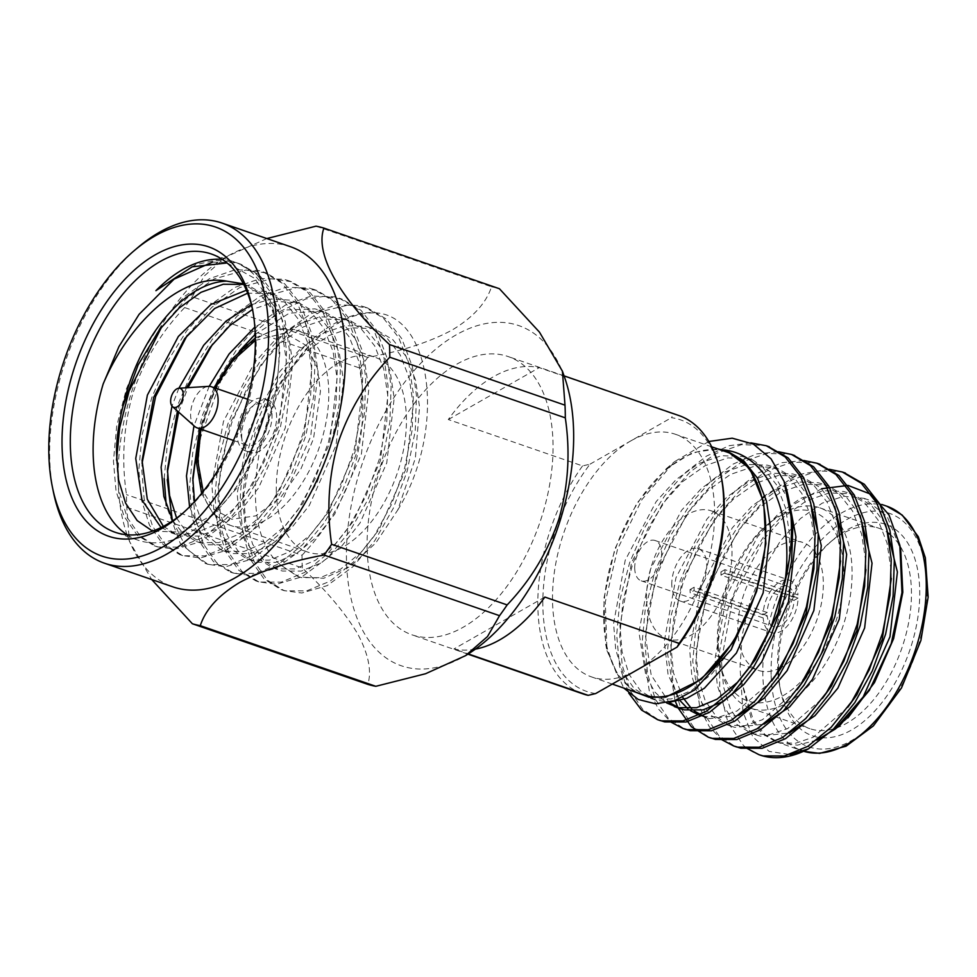 <?xml version="1.0" encoding="UTF-8"?>
<svg xmlns="http://www.w3.org/2000/svg" width="977" height="977" viewBox="0 0 977 977"><rect width="100%" height="100%" fill="white"/><g stroke="black" fill="none" stroke-linecap="round" stroke-linejoin="round"><path stroke-width="0.73" stroke-dasharray="4.88 3.66" d="M367.157 548.695A147.209 84.169 109.1 0 1 412.99 405.247A147.209 84.169 109.1 0 1 508.125 356.544A147.209 84.169 109.1 0 1 508.321 584.441A147.209 84.169 109.1 0 1 411.976 634.818A147.209 84.169 109.1 0 1 367.157 548.695M678.893 415.543A147.209 84.169 -70.9 0 0 673.495 414.016L671.48 417.68A143.68 82.153 109.1 0 1 721.319 476.935M595.64 693.572A143.68 82.153 109.1 0 1 542.894 607.364A143.68 82.153 109.1 0 1 590.035 464.16L582.548 465.919L448.296 419.536A147.209 84.169 109.1 0 1 539.243 367.633L673.495 414.016M582.548 465.919A147.209 84.169 -70.9 0 0 582.756 693.817M475.396 649.131A147.209 84.169 109.1 0 1 453.914 648.96L468.264 653.918M590.035 464.16L671.48 417.68M630.763 440.92A128.366 73.397 109.1 0 1 675.473 434.301A128.366 73.397 109.1 0 1 712.001 544.018A128.366 73.397 109.1 0 1 636.369 670.332A128.366 73.397 109.1 0 1 591.647 676.951A128.366 73.397 109.1 0 1 555.119 567.234A128.366 73.397 109.1 0 1 630.763 440.92M212.583 262.08L236.178 262.813L240.769 264.169L259.65 275.367L274.977 294.907L285.186 321.274L289.632 351.696L288.423 387.026L280.35 427.291L266.403 464.612L247.889 496.951L226.114 522.866L200.37 541.795L175.005 549.196L157.309 546.839L140.468 536.385L127.23 517.578L118.791 490.283L116.544 460.069M161.852 326.611L186.546 298.449L214.207 278.872L245.911 270.043L266.135 272.937L284.942 284.063L300.318 303.603L310.955 331.667L314.997 360.452L313.788 395.795L305.716 436.047L291.769 473.381L273.267 505.707L251.48 531.635L225.736 550.564L200.37 557.965L182.675 555.595L165.846 545.154L152.595 526.347L144.156 499.039L141.897 470.865L142.08 463.183M187.218 335.367L211.924 307.218L239.573 287.641L271.276 278.799L291.5 281.706L310.32 292.831L325.683 312.371L336.32 340.436L340.362 369.221L339.153 404.551L331.081 444.816L317.134 482.137L298.632 514.476L276.857 540.391L251.101 559.32L225.736 566.721L208.04 564.364L186.741 549.074L172.221 519.679M167.262 479.634L167.446 471.952M178.669 412.123L187.975 387.661M212.583 344.136L237.289 315.974L264.938 296.397L296.642 287.568L316.866 290.462L335.685 301.6L351.048 321.14L361.685 349.192L365.74 377.989L364.519 413.32L356.446 453.572L342.5 490.906L323.998 523.245L302.223 549.159L276.467 568.089L251.101 575.49L233.405 573.133L216.576 562.679L203.326 543.871L194.899 516.577L192.628 488.402L192.811 480.721M197.024 447.429L220.79 380.932L256.585 330.617L277.993 312.493L305.85 298.974L324.84 296.287L342.231 299.231L361.05 310.356L376.414 329.896L387.063 357.961L391.105 386.745L389.884 422.088L381.812 462.341L367.865 499.674L349.363 532.001L327.588 557.928L301.832 576.857L276.479 584.258L258.783 581.889L241.942 571.447L228.691 552.64L220.265 525.333L217.993 497.159L221.193 462.512L231.622 423.065L247.828 386.526L268.394 354.895L292.306 329.713L320.505 311.639L348.276 305.068L367.608 307.987L386.416 319.125L401.779 338.665L412.428 366.729L416.471 395.514L415.249 430.845L407.189 471.109L393.23 508.431L374.728 540.769L352.953 566.684L327.21 585.614L301.844 593.015L284.148 590.658L267.307 580.204L254.069 561.396L245.63 534.101L243.358 505.927C240.782 492.249 247.01 463.183 262.031 418.718C269.444 401.669 276.564 388.15 283.415 378.16C298.315 357.729 307.022 346.982 309.562 345.943C253.629 405.37 235.762 531.378 281.278 565.414L297.948 576.577L301.624 577.651L320.236 577.676L340.717 569.102L361.002 552.384L379.052 529.583L405.785 469.473L413.198 404.686L409.18 377.904L400.082 354.688L386.489 337.468L369.782 327.588L365.703 326.379L345.089 325.659L322.373 333.462L299.866 349.424L279.813 371.516L248.842 430.173L237.203 493.507L239.341 519.63L246.338 542.113L257.818 558.612L272.583 567.82L276.259 568.883L294.871 568.919L315.351 560.346L335.624 543.615L353.686 520.814L380.419 460.704L387.832 395.917L383.814 369.135L374.716 345.931L361.111 328.699L344.405 318.82L340.338 317.61L319.723 316.89L297.008 324.694L274.5 340.655L254.447 362.76L223.477 421.405L211.838 484.739L213.975 510.861L220.973 533.357L232.453 549.843L247.218 559.052L250.881 560.114L269.493 560.151L289.974 551.578L310.259 534.846L328.321 512.058L355.054 451.948L362.467 387.148L358.449 360.379L349.351 337.163L335.746 319.943L319.039 310.063L314.96 308.854L286.078 310.002L254.826 327.051M209.2 386.342L193.971 425.777M189.587 506.831L201.983 535.274L221.852 550.295L225.516 551.358L244.128 551.394L264.608 542.821L284.893 526.09L302.943 503.289L329.689 443.179L337.102 378.392L333.084 351.61L323.985 328.394L310.381 311.175L293.674 301.295L289.595 300.086L271.398 299.035L251.345 304.702M178.864 388.235L171.989 406.078M172.819 520.753L183.481 533.93L196.475 541.527L200.151 542.589L218.763 542.626L239.243 534.053L259.528 517.322L277.578 494.533L304.323 434.411L311.736 369.624L307.718 342.842L298.62 319.638L285.015 302.406L268.309 292.526L264.23 291.329L246.399 290.23M161.095 527.531L174.785 533.821L193.397 533.857L213.878 525.284L234.162 508.553L252.213 485.764L278.958 425.654L286.371 360.867L282.341 334.085L273.255 310.869L259.65 293.65L242.943 283.77L249.282 285.956L243.676 284.405M182.369 513.633A147.209 84.169 -70.9 0 0 184.226 512.082A147.209 84.169 -70.9 0 0 256.145 340.13A147.209 84.169 -70.9 0 0 253.165 312.506A147.209 84.169 -70.9 0 0 252.677 310.149M127.095 534.785A147.209 84.169 -70.9 0 0 138.013 540.171A147.209 84.169 -70.9 0 0 207.051 519.972A147.209 84.169 -70.9 0 0 278.982 348.007A147.209 84.169 -70.9 0 0 276.002 320.395A147.209 84.169 -70.9 0 0 234.15 261.885A147.209 84.169 -70.9 0 0 222.243 259.381M155.905 290.67L195.62 264.73L215.233 260.334L233.088 261.751L237.704 263.118L256.572 274.305L271.899 293.857L282.109 320.212L286.554 350.633L285.321 386.184L277.834 424.238L264.559 460.888L247.12 492.518L226.444 518.408L203.216 537.387L179.756 547.083L158.445 546.998L154.244 545.777L137.317 535.262L124.116 516.442L116.007 490.808L113.442 461.046L116.69 426.18L126.399 388.895L141.897 353.015L161.339 322.068L184.018 296.874L209.469 278.665L235.152 269.737L258.465 270.519L263.069 271.875L281.938 283.074L297.277 302.614L307.474 328.968L311.919 359.389L310.686 394.952L303.2 432.994L289.925 469.644L272.485 501.286L251.81 527.165L228.581 546.143L205.133 555.852L183.823 555.766L179.609 554.545L162.683 544.018L149.481 525.211L141.372 499.577L138.807 469.803L142.056 434.936L151.765 397.663L167.262 361.783L186.705 330.837L209.383 305.642L234.834 287.433L260.517 278.506L283.831 279.275L288.435 280.643L307.315 291.83L322.642 311.382L332.839 337.737L337.285 368.158L336.051 403.709L328.565 441.763L315.29 478.412L297.851 510.055L277.175 535.933L253.947 554.912L230.499 564.608L209.188 564.523L204.975 563.302L180.244 543.432L166.249 505.561M164.185 478.571L167.421 443.705L177.13 406.42L192.628 370.539L212.07 339.605L234.749 314.411L260.2 296.202L285.882 287.262L309.196 288.044L313.8 289.412L332.681 300.598L348.007 320.151L358.205 346.505L362.65 376.927L361.417 412.477L353.93 450.531L340.655 487.181L323.216 518.811L302.54 544.702L279.312 563.68L255.864 573.377L234.553 573.291L230.352 572.07L213.426 561.543L200.212 542.736L192.103 517.102L189.55 487.34L192.787 452.473L202.495 415.188L218.005 379.308L237.435 348.362L260.114 323.167L285.565 304.958L311.248 296.031L334.561 296.813L339.178 298.168L358.046 309.367L373.373 328.907L383.582 355.262L388.028 385.683L386.782 421.246L379.296 459.288L366.021 495.937L348.581 527.58L327.906 553.458L304.677 572.437L281.229 582.145L259.919 582.048L255.718 580.827L238.791 570.312L225.577 551.504L217.48 525.87L214.916 496.096L218.152 461.229L227.861 423.957L243.371 388.077L262.801 357.13L285.479 331.936L310.942 313.727L336.613 304.8L359.927 305.569L364.543 306.937L383.411 318.123L398.738 337.676L408.948 364.03L413.393 394.452L412.147 430.002L404.661 468.056L391.386 504.706L373.959 536.336L353.271 562.227L330.055 581.205L306.595 590.902L285.284 590.816L281.083 589.595L264.156 579.08L250.955 560.261L242.846 534.627L240.281 504.865C239.499 461.523 259.943 402.206 288.178 365.887C313.238 331.191 350.364 309.001 378.209 313.08C355.591 311.345 332.717 322.3 309.562 345.943M227.067 262.96L254.692 278.384L268.748 299.377L276.906 324.877L279.874 351.903L275.88 397.786L262.154 443.534L240.562 483.859L213.853 514.158L181.917 532.147L152.571 531.122M281.278 565.414L299.072 576.98L323.705 578.286L350.255 566.513L375.852 542.894L397.749 510.018L415.359 458.262L419.548 406.872L415.518 380.09L406.432 356.886L392.827 339.654L376.121 329.774L372.042 328.577L351.427 327.845L328.724 335.648L306.216 351.61L286.151 373.715L255.192 432.359L243.542 495.693L245.679 521.828L252.677 544.311L264.169 560.798L278.921 570.006L282.597 571.069L301.209 571.105L321.689 562.532L341.974 545.801L360.024 523.013L386.77 462.903L394.183 398.103L390.153 371.333L381.054 348.117L367.462 330.898L350.755 321.018L346.676 319.809L326.062 319.076L303.358 326.892L280.851 342.842L260.786 364.946L229.815 423.603L218.176 486.925L220.314 513.059L227.311 535.543L238.791 552.042L253.556 561.25L257.232 562.312L275.844 562.349L296.324 553.776L316.597 537.045L334.659 514.244L361.392 454.134L368.805 389.347L364.787 362.565L355.689 339.349L342.097 322.129L325.39 312.249L321.311 311.04L289.339 313.177L255.229 334.305M239.512 350.963L235.42 356.19L214.073 391.557L199.064 432.616M194.496 501.677L206.587 535.005L228.191 552.481L231.867 553.544L250.478 553.58L270.959 545.007L291.231 528.276L309.294 505.488L336.027 445.365L343.44 380.578L339.422 353.796L330.324 330.592L316.719 313.361L300.012 303.481L295.946 302.284L275.27 301.563L252.506 309.416M186.387 387.759L177.423 411.024M176.617 518.091L188.085 534.529L202.825 543.713L206.489 544.787L225.101 544.812L245.581 536.239L265.866 519.508L283.928 496.719L310.662 436.609L318.075 371.822L314.057 345.04L304.958 321.824L291.354 304.604L274.647 294.724L270.568 293.515L247.608 293.21M163.367 526.383L177.46 534.956L181.124 536.019L199.735 536.055L220.216 527.482L240.501 510.751L258.551 487.95L285.296 427.841L292.709 363.053L288.691 336.271L279.593 313.067L265.988 295.836L249.282 285.956M276.308 491.773A103.049 58.913 109.1 0 1 308.39 391.362A103.049 58.913 109.1 0 1 374.985 357.264A103.049 58.913 109.1 0 1 397.016 473.906A103.049 58.913 109.1 0 1 307.682 552.066A103.049 58.913 109.1 0 1 276.308 491.773M397.749 510.018C445.915 431.529 432.884 319.369 378.209 313.08M137.623 247.755A179.939 102.89 -70.9 0 0 49.705 457.944A179.939 102.89 -70.9 0 0 53.344 491.7M290.499 246.729A179.939 102.89 -70.9 0 0 222.536 259.186A179.939 102.89 -70.9 0 0 118.193 481.612A179.939 102.89 -70.9 0 0 127.205 535.115A179.939 102.89 -70.9 0 0 172.978 586.884M241.673 436.23A27.674 15.827 -70.9 0 0 250.1 452.424A27.674 15.827 -70.9 0 0 274.097 431.431A27.674 15.827 -70.9 0 0 268.174 400.106A27.674 15.827 -70.9 0 0 250.295 409.265A27.674 15.827 -70.9 0 0 241.673 436.23M266.843 238.547L226.261 256.817L204.254 275.99L192.249 296.8A208.504 119.218 109.1 0 0 184.653 307.56C161.132 332.156 143.875 360.769 132.884 393.426C123.493 426.595 121.356 460.338 126.485 494.631A208.504 119.218 109.1 0 0 126.558 501.018A208.504 119.218 109.1 0 0 126.79 507.307L129.367 541.295L151.691 579.52M237.106 434.655A27.674 15.827 109.1 0 1 245.728 407.69A27.674 15.827 109.1 0 1 263.607 398.531A27.674 15.827 109.1 0 1 269.53 429.856A27.674 15.827 109.1 0 1 245.532 450.849A27.674 15.827 109.1 0 1 237.106 434.655M126.79 507.307L302.308 567.942C326.99 591.305 345.443 613.287 357.68 633.902C368.439 654.004 371.834 670.833 367.889 684.388M184.653 307.56L360.159 368.195C365.276 402.719 363.139 436.463 353.759 469.412C342.89 501.848 325.646 530.462 302.003 555.266L126.485 494.631M315.998 226.175L491.504 286.811C486.253 302.931 473.21 317.281 452.363 329.896C430.039 341.987 401.84 351.17 367.755 357.435L192.249 296.8M240.83 432.542A21.787 12.457 109.1 0 1 247.608 411.305A21.787 12.457 109.1 0 1 261.689 404.099A21.787 12.457 109.1 0 1 266.342 428.756A21.787 12.457 109.1 0 1 247.462 445.28A21.787 12.457 109.1 0 1 240.83 432.542M564.584 377.366A179.939 102.89 -70.9 0 0 426.961 357.032A179.939 102.89 -70.9 0 0 348.435 584.331A179.939 102.89 -70.9 0 0 469.253 653.295M302.308 567.942A208.504 119.218 109.1 0 1 302.003 555.266M360.159 368.195A208.504 119.218 109.1 0 1 367.755 357.435M491.504 286.811A208.504 119.218 109.1 0 1 499.418 288.728M194.692 426.424A21.787 12.457 109.1 0 1 190.6 415.188A21.787 12.457 109.1 0 1 208.528 386.367M448.296 419.536L539.243 367.633M544.848 597.057L453.914 648.96M633.914 691.557L616.292 672.958L605.655 644.173L603.847 598.645L614.777 549.135L636.735 503.424L666.265 468.752L692.412 452.644L717.79 448.907M642.781 694.623A128.366 73.397 109.1 0 1 603.701 619.528A128.366 73.397 109.1 0 1 643.66 494.435A128.366 73.397 109.1 0 1 726.619 451.96M671.797 584.832A27.674 15.827 109.1 0 1 680.419 557.867A27.674 15.827 109.1 0 1 698.311 548.708A27.674 15.827 109.1 0 1 704.222 580.033A27.674 15.827 109.1 0 1 680.236 601.026A27.674 15.827 109.1 0 1 671.797 584.832M646.554 599.255A67.694 38.701 109.1 0 1 667.621 533.283A67.694 38.701 109.1 0 1 711.378 510.886A67.694 38.701 109.1 0 1 725.85 587.507A67.694 38.701 109.1 0 1 667.157 638.848A67.694 38.701 109.1 0 1 646.554 599.255M780.342 667.853A67.694 38.701 109.1 0 1 758.482 670.405A67.694 38.701 109.1 0 1 737.867 630.8A67.694 38.701 109.1 0 1 758.946 564.84A67.694 38.701 109.1 0 1 802.691 542.443A67.694 38.701 109.1 0 1 815.209 552.432M815.221 552.445A67.694 38.701 109.1 0 1 818.885 613.715A67.694 38.701 109.1 0 1 781.588 667.181M805.903 676.292A100.106 57.24 109.1 0 1 719.451 661.246A100.106 57.24 109.1 0 1 717.423 642.475A100.106 57.24 109.1 0 1 766.334 525.541A100.106 57.24 109.1 0 1 839.964 544.409A100.106 57.24 109.1 0 1 809.335 672.164M718.266 646.176A105.992 60.598 -70.9 0 0 720.415 666.058A105.992 60.598 -70.9 0 0 750.544 708.178A105.992 60.598 -70.9 0 0 842.43 627.784A105.992 60.598 -70.9 0 0 819.764 507.82A105.992 60.598 -70.9 0 0 770.059 522.365A105.992 60.598 -70.9 0 0 718.266 646.176M777.863 671.834A105.992 60.598 109.1 0 1 777.631 666.68A105.992 60.598 109.1 0 1 829.412 542.87A105.992 60.598 109.1 0 1 879.129 528.325A105.992 60.598 109.1 0 1 887.641 532.636M889.998 534.407A105.992 60.598 109.1 0 1 897.985 658.376A105.992 60.598 109.1 0 1 809.909 728.683A105.992 60.598 109.1 0 1 779.768 686.562A105.992 60.598 109.1 0 1 777.912 672.628M885.467 524.283A111.879 63.969 -70.9 0 0 833.149 539.695A111.879 63.969 -70.9 0 0 778.486 670.381A111.879 63.969 -70.9 0 0 778.498 670.833M778.522 671.761A111.879 63.969 -70.9 0 0 780.745 691.362A111.879 63.969 -70.9 0 0 820.045 737.574M821.779 737.745A111.879 63.969 -70.9 0 0 912.078 643.098A111.879 63.969 -70.9 0 0 885.541 524.307M821.584 488.732L793.092 504.804L766.457 532.172L744.108 568.028L727.987 608.805L719.609 650.658L719.683 689.64L727.889 722.235L743.436 745.488A147.209 84.169 -70.9 0 0 759.361 754.83M816.857 740.114L797.427 745.158L779.426 742.935L765.052 734.606L753.475 720.684L740.761 678.93L740.029 667.218L742.215 634.891L750.067 601.502L763.098 569.506L780.293 541.136L800.493 518.518L822.194 503.167L843.859 496.304L863.937 498.307L887.128 516.393L900.721 549.746M847.951 717.839L834.993 729.221M847.816 707.214L813.12 737.293L795.498 743.253L779.475 742.74L775.799 741.677L762.512 733.825L751.692 720.11L740.761 678.93L742.996 711.928L752.766 736.841L769.143 751.411L790.063 754.549M743.436 745.488L746.941 748.345M829.168 469.265L797.574 474.7L764.906 495.632M762.707 497.598L740.664 522.219L721.221 553.165L705.724 589.046L696.003 626.33L692.766 661.185L700.02 708.398L709.241 726.644L721.576 739.577M803.79 460.497L781.771 462.695L758.384 472.905L735.62 490.454L715.286 513.45L695.856 544.397L680.358 580.277L670.637 617.562L667.401 652.428L674.985 700.558M778.425 451.74L756.406 453.939L733.019 464.148L710.242 481.685L689.921 504.694L670.491 535.64L654.981 571.521L645.272 608.793L642.036 643.66L649.278 690.873L658.498 709.119L670.845 722.052M750.788 442.837L729.16 445.707L706.383 456.161L684.291 473.479L664.555 495.925L645.113 526.872L629.615 562.752L619.907 600.037L616.67 634.903L619.565 666.412L628.712 693.047M843.92 472.587L840.867 471.732L817.554 470.951L791.871 479.878L766.42 498.087L743.741 523.281L724.299 554.228L708.801 590.108L699.092 627.393L695.844 662.259L698.299 691.423L706.066 716.691L718.754 735.51L735.119 746.428M818.555 463.819L815.49 462.964L792.176 462.182L766.505 471.122L741.054 489.33L718.376 514.525L698.934 545.459L683.436 581.339L673.715 618.624L670.478 653.491L672.933 682.667L680.688 707.934L693.389 726.754L709.754 737.659M793.19 455.05L790.124 454.195L766.811 453.426L741.14 462.353L715.677 480.562L692.998 505.756L673.568 536.703L658.058 572.583L648.349 609.856L645.113 644.722L647.556 673.898L655.323 699.166L668.024 717.985L684.376 728.903M767.824 446.294L764.759 445.439L741.445 444.657L715.762 453.584L690.312 471.793L667.633 496.988L648.203 527.934L632.693 563.814L622.984 601.099L619.748 635.966L622.19 665.129L629.957 690.397L642.658 709.217L659.011 720.134M891.317 578.494L891.061 569.774L887.031 542.992L877.944 519.788L864.34 502.557L847.633 492.677L843.554 491.468L822.939 490.747L800.236 498.551L777.729 514.513L757.663 536.617L726.705 595.262L715.054 658.596L717.191 684.718L724.189 707.214L735.681 723.701L750.434 732.909L754.11 733.971L770.132 734.484L787.755 728.524L822.451 698.457M865.952 569.738L865.683 561.006L861.665 534.224L852.567 511.02L838.974 493.788L822.255 483.908L818.189 482.711L797.574 481.979L774.859 489.782L752.351 505.744L732.298 527.849L701.327 586.505L689.689 649.827L691.826 675.962L698.824 698.445L710.303 714.944L725.068 724.14L728.744 725.215L744.767 725.716L762.39 719.756L797.085 689.689M840.586 560.969L840.318 552.249L836.3 525.467L827.201 502.251L813.597 485.032L796.89 475.152L792.823 473.943L772.209 473.222L749.493 481.026L726.986 496.988L706.933 519.08L675.962 577.737L664.323 641.071L668.085 674.57L679.992 700.57M687.82 708.728L690.641 710.829M738.661 715.396L709.717 718.632L699.703 715.384L703.367 716.446L719.402 716.959L737.024 711L771.708 680.92M815.221 552.2L814.952 543.481L810.934 516.699L801.836 493.495L788.231 476.263L771.525 466.383L767.446 465.174L746.831 464.454L724.128 472.257L701.62 488.219L681.567 510.324L650.597 568.968L638.958 632.302L645.87 675.718L654.761 691.972L666.558 702.903M789.208 559.894L789.587 534.712L785.569 507.942L776.471 484.726L762.866 467.495L746.159 457.615L742.08 456.418L721.466 455.685L698.763 463.489L676.255 479.451L656.202 501.555L625.231 560.212L613.593 623.534L615.73 649.668L622.728 672.152L634.207 688.651L648.972 697.859L652.636 698.921L671.248 698.958L691.728 690.385L712.013 673.654L730.063 650.853L756.625 591.427M708.801 441.506L674.582 461.645L641.938 499.565L617.598 548.964L605.288 602.137L606.961 650.633L623.766 688.052M885.394 524.026L871.435 505.427L853.971 494.863L849.892 493.666L829.278 492.933L806.575 500.737L784.067 516.699L764.014 538.803L733.043 597.46L721.405 660.782L723.542 686.916L730.54 709.4L742.019 725.899L756.772 735.095L760.448 736.169L789.392 732.921M860.029 515.27L846.07 496.67L828.606 486.106L824.527 484.897L803.912 484.177L781.209 491.981L758.702 507.942L738.636 530.035L707.678 588.691L696.027 652.025L698.164 678.148L705.162 700.631L716.654 717.13L731.407 726.338L735.083 727.401L764.026 724.152M834.663 506.501L820.704 487.902L803.241 477.338L799.162 476.141L778.547 475.408L755.844 483.212L733.336 499.174L713.271 521.278L682.312 579.923L670.662 643.257L673.495 672.872L682.654 697.26M691.447 708.52L694.158 710.914M809.286 497.733L795.339 479.133L777.875 468.581L773.796 467.372L753.182 466.64L730.466 474.456L707.959 490.405L687.906 512.51L656.935 571.166L645.296 634.488L651.158 675.022L669.037 702.353M789.05 500.774L773.845 474.297L752.498 459.813L748.431 458.604L727.816 457.883L705.101 465.687L682.593 481.649L662.54 503.753L631.569 562.398L619.931 625.732L622.068 651.854L629.066 674.35L640.546 690.837L655.311 700.045L669.953 702.121M726.937 450.983L723.432 449.921M798.062 598.058L794.032 600.354A21.311 12.188 109.1 0 1 773.625 626.575A21.311 12.188 109.1 0 1 767.226 615.657L763.196 617.952L690.141 592.709A27.674 15.827 -70.9 0 1 690.067 591.146A27.674 15.827 -70.9 0 1 690.067 589.546L763.122 614.789A27.674 15.827 109.1 0 1 789.624 580.265A27.674 15.827 109.1 0 1 797.977 594.895L724.922 569.652A27.674 15.827 -70.9 0 1 724.995 572.815L798.062 598.058A27.674 15.827 109.1 0 1 771.549 632.583A27.674 15.827 109.1 0 1 763.196 617.952M763.122 614.789L767.14 612.494A21.311 12.188 109.1 0 1 787.547 586.273A21.311 12.188 109.1 0 1 793.959 597.191L797.977 594.895M793.959 597.191L720.904 571.948L724.922 569.652M690.067 589.546L694.085 587.25L767.14 612.494M694.085 587.25A21.311 12.188 -70.9 0 0 694.085 588.862A21.311 12.188 -70.9 0 0 694.171 590.413L690.141 592.709M634.72 568.345A21.311 12.188 109.1 0 1 641.352 547.584A21.311 12.188 109.1 0 1 655.127 540.525A21.311 12.188 109.1 0 1 659.695 564.657A21.311 12.188 109.1 0 1 641.217 580.827A21.311 12.188 109.1 0 1 634.72 568.345M767.226 615.657L694.171 590.413M724.995 572.815L720.977 575.111L794.032 600.354M720.977 575.111A21.311 12.188 -70.9 0 0 720.904 571.948M198.685 464.954A103.049 58.913 109.1 0 1 230.755 364.543A103.049 58.913 109.1 0 1 297.35 330.446A103.049 58.913 109.1 0 1 319.394 447.087A103.049 58.913 109.1 0 1 230.059 525.247A103.049 58.913 109.1 0 1 198.685 464.954M200.859 429.184L215.087 387.991M255.351 340.423L285.052 333.023L306.497 345.663L317.317 368.048L320.456 391.276L313.495 438.734L300.892 468.972L280.729 497.366L255.742 515.88L231.744 519.263L213.755 509.115L203.179 491.468M771.134 674.57A123.529 70.625 109.1 0 1 885.724 512.253A123.529 70.625 109.1 0 1 890.389 703.44A123.529 70.625 109.1 0 1 771.134 674.57M886.774 506.184A129.416 73.996 -70.9 0 0 803.143 549.013A129.416 73.996 -70.9 0 0 762.854 675.119A129.416 73.996 -70.9 0 0 802.251 750.824M564.059 375.864L508.125 356.544M467.91 654.15L411.976 634.818M240.782 264.181L237.704 263.118M234.15 261.885L211.325 253.996M138.013 540.171L115.176 532.282M266.135 272.937L263.069 271.875M157.309 546.839L154.244 545.777M291.5 281.706L288.435 280.643M182.675 555.595L179.609 554.545M316.866 290.462L313.8 289.412M208.04 564.364L204.975 563.302M342.231 299.231L339.178 298.168M233.405 573.133L230.352 572.07M367.608 307.987L364.543 306.937M258.783 581.889L255.718 580.827M284.148 590.658L281.083 589.595M276.906 324.877L276.002 320.395M213.853 514.171L207.051 519.972M297.948 576.577L299.072 576.967M369.782 327.588L376.121 329.774M272.583 567.82L278.921 570.006M344.405 318.82L350.755 321.018M247.218 559.052L253.556 561.25M319.039 310.063L325.39 312.249M221.852 550.295L228.191 552.481M293.674 301.295L300.012 303.481M196.475 541.527L202.825 543.713M268.309 292.526L274.647 294.724M171.109 532.758L177.46 534.956M201.616 493.409L213.242 513.878L230.059 525.247L307.682 552.066M255.327 337.932L277.126 329.017L297.35 330.446L374.985 357.264M214.036 387.637L199.809 428.818M127.205 535.115L129.379 541.282M222.536 259.186L226.261 256.817M245.532 450.849L250.1 452.424M263.607 398.531L268.174 400.106M233.466 440.444L247.462 445.28M247.694 399.263L261.689 404.099M711.683 446.807L675.473 434.301M612.274 684.083L591.647 676.951M667.157 638.848L749.677 667.364M749.957 667.462L758.482 670.405M711.378 510.886L802.691 542.443M719.451 661.246L720.415 666.058M766.334 525.541L770.059 522.365M750.544 708.178L809.909 728.683M819.764 507.82L879.129 528.325M605.655 644.173L606.961 650.633M666.265 468.74L674.582 461.632M775.799 741.677L800.688 750.287M863.949 498.294L881.901 504.511M853.971 494.863L847.633 492.677M756.772 735.095L750.434 732.909M828.606 486.106L822.268 483.908M731.407 726.338L725.068 724.14M803.241 477.338L796.89 475.152M777.875 468.581L771.525 466.383M752.498 459.813L746.159 457.627M655.311 700.045L648.972 697.859M779.768 686.562L780.745 691.362M829.412 542.87L833.149 539.695M253.165 312.506L252.2 307.706M184.226 512.082L180.501 515.258M680.236 601.026L771.549 632.583M698.311 548.708L789.624 580.265M641.217 580.827L773.625 626.575M655.127 540.525L787.547 586.273"/><path stroke-width="1.47" d="M679.1 643.44A147.209 84.169 -70.9 0 0 720.745 474.053L721.319 476.935A143.68 82.153 109.1 0 1 677.085 647.092L679.1 643.44L544.848 597.057A147.209 84.169 109.1 0 1 475.396 649.131M720.745 474.053A147.209 84.169 -70.9 0 0 678.893 415.543L564.059 375.864M467.91 654.15L582.756 693.817A147.209 84.169 -70.9 0 0 588.154 695.343L595.64 693.572L677.085 647.092M468.264 653.918L588.154 695.343M242.943 283.77L226.701 281.144C182.797 272.754 129.294 321.763 103.171 383.973L118.95 346.591L139.052 314.374L174.114 279.117L212.583 262.08M116.544 460.069L119.67 427.743L129.086 391.118L161.852 326.611M142.08 463.183L155.624 396.479L187.218 335.367M172.221 519.679L167.262 479.634M167.446 471.952L178.669 412.123M187.975 387.661L212.583 344.136M192.811 480.721L197.024 447.429M254.826 327.051L229.082 353.992L209.2 386.342M193.971 425.777L186.473 475.97L189.587 506.831M251.345 304.702L226.163 321.018L203.717 345.235L178.864 388.235A10.014 5.728 109.1 0 1 182.357 399.74A10.014 5.728 109.1 0 1 172.514 406.64A10.014 5.728 109.1 0 1 170.633 401.474A10.014 5.728 109.1 0 1 178.876 388.235L208.528 386.367A21.787 12.457 109.1 0 1 211.459 386.745A21.787 12.457 109.1 0 1 216.125 411.402A21.787 12.457 109.1 0 1 197.232 427.926A21.787 12.457 109.1 0 1 194.692 426.424L172.514 406.64M171.989 406.078L161.107 467.214L163.867 496.511L172.819 520.753M246.399 290.23L210.922 304.445L178.351 336.467L147.38 395.111L135.742 458.445L142.031 500.212L161.095 527.531M252.677 310.149A147.209 84.169 -70.9 0 0 211.325 253.996A147.209 84.169 -70.9 0 0 116.19 302.711A147.209 84.169 -70.9 0 0 70.356 446.159A147.209 84.169 -70.9 0 0 115.176 532.282A147.209 84.169 -70.9 0 0 182.369 513.633M222.243 259.381A147.209 84.169 -70.9 0 0 155.905 290.67L192.188 266.819L227.067 262.96M103.171 383.973A147.209 84.169 -70.9 0 0 127.095 534.785M166.249 505.561L164.185 478.571M152.571 531.122L137.171 520.594L125.606 503.155L118.571 479.963L116.483 452.51C116.642 437.83 118.852 422.223 123.114 405.724A129.404 73.983 -70.9 0 1 226.701 281.144M255.229 334.305L239.512 350.963M199.064 432.616L192.811 478.168L194.496 501.677M252.506 309.416L230.059 325.365L210.055 347.421L186.387 387.759M177.423 411.024L167.446 469.4L169.595 495.583L176.617 518.091M247.608 293.21L214.622 308.512L184.69 338.653L153.719 397.309L142.08 460.643L147.283 499.186L163.367 526.383M243.676 284.405L223.269 284.246L200.969 292.318L178.95 308.182L159.324 329.896L138.099 364.983L123.114 405.724M62.076 446.697A153.096 87.539 109.1 0 1 144.681 261.689A153.096 87.539 109.1 0 1 252.2 307.706A153.096 87.539 109.1 0 1 255.302 336.43A153.096 87.539 109.1 0 1 180.501 515.258A153.096 87.539 109.1 0 1 62.076 446.697M48.85 454.244A174.053 99.52 109.1 0 1 133.886 250.93A174.053 99.52 109.1 0 1 265.512 298.877A174.053 99.52 109.1 0 1 185.52 530.426A174.053 99.52 109.1 0 1 52.367 486.888A174.053 99.52 109.1 0 1 48.85 454.244M52.367 486.888L53.344 491.7A179.939 102.89 -70.9 0 0 104.49 563.216A179.939 102.89 -70.9 0 0 260.493 426.741A179.939 102.89 -70.9 0 0 222.011 223.061A179.939 102.89 -70.9 0 0 137.623 247.755L133.886 250.93M104.49 563.216L172.978 586.884A179.939 102.89 -70.9 0 0 328.993 450.397A179.939 102.89 -70.9 0 0 290.499 246.729L222.011 223.061M151.691 579.52L192.371 623.753A208.504 119.218 109.1 0 0 200.285 625.671C205.488 609.563 218.604 595.164 239.621 582.487C262.202 570.348 290.34 561.201 324.034 555.046A208.504 119.218 109.1 0 0 331.63 544.287C326.477 509.786 328.638 475.958 338.115 442.789C349.168 410.169 366.387 381.653 389.799 357.216A208.504 119.218 109.1 0 0 389.481 344.539C339.446 298.132 314.631 253.825 323.9 228.093A208.504 119.218 109.1 0 0 315.998 226.175L266.843 238.547M331.63 544.287L507.148 604.922C530.645 580.289 547.877 551.761 558.82 519.349C568.272 486.424 570.434 452.595 565.304 417.851L389.799 357.216M200.285 625.671L375.803 686.306L425.545 673.739L465.528 655.665L487.499 636.54L499.54 615.681L324.034 555.046M375.803 686.306A208.504 119.218 109.1 0 1 367.889 684.388L192.371 623.753M389.481 344.539L564.999 405.174L562.41 371.187L539.487 332.168L499.418 288.728L323.9 228.093M565.304 417.851A208.504 119.218 -70.9 0 0 565.231 411.476A208.504 119.218 -70.9 0 0 564.999 405.174M465.528 655.665L469.253 653.295A179.939 102.89 -70.9 0 0 573.597 430.881A179.939 102.89 -70.9 0 0 564.584 377.366L562.41 371.187M507.148 604.922A208.504 119.218 109.1 0 1 499.54 615.681M717.79 448.907L726.937 450.971L749.811 468.606L763.672 501.848L765.87 543.664L756.625 591.427L733.471 641.889L701.156 679.467L665.764 697.138L648.997 697.273L633.914 691.557M711.683 446.807L726.619 451.96A128.366 73.397 109.1 0 1 763.147 561.677A128.366 73.397 109.1 0 1 687.503 688.003A128.366 73.397 109.1 0 1 642.781 694.623L612.274 684.083M781.588 667.181A67.694 38.701 109.1 0 1 780.342 667.853M809.335 672.164A100.106 57.24 109.1 0 1 805.903 676.292M887.641 532.636A105.992 60.598 109.1 0 1 889.998 534.407M777.912 672.628A105.992 60.598 109.1 0 1 777.863 671.834M778.498 670.833A111.879 63.969 -70.9 0 0 778.522 671.761M820.045 737.574A111.879 63.969 -70.9 0 0 821.779 737.745M759.361 754.83A147.209 84.169 -70.9 0 0 759.813 754.989A147.209 84.169 -70.9 0 0 808.529 748.822L833.051 729.563L854.887 702.5L872.327 670.857L885.602 634.207L893.088 596.165L894.321 560.603L889.876 530.169L879.654 503.79L864.303 484.25L843.92 472.587M821.584 488.732L848.012 485.422L871.166 494.35L888.997 514.916L899.817 545.215L901.979 592.538L891.256 643.562L869.396 690.312L839.915 725.337L834.993 729.221L863.241 696.87L889.986 636.76L897.399 571.96L885.394 524.026M899.817 545.215L900.733 549.746L902.809 592.221L893.625 638.616L874.488 682.544L847.951 717.839M790.063 754.549L808.529 748.822M746.941 748.345L759.068 754.732L763.135 755.905L784.446 755.99L807.906 746.294L831.134 727.315L851.81 701.437L869.249 669.795L882.524 633.145L890.01 595.103L891.244 559.54L886.798 529.119L876.589 502.752L861.25 483.212L842.369 472.013L829.168 469.265M764.906 495.632L762.707 497.598M721.576 739.577L733.556 745.915L737.769 747.149L759.08 747.234L782.54 737.537L805.756 718.547L826.444 692.669L843.872 661.038L857.147 624.388L864.633 586.334L865.878 550.772L861.421 520.35L851.211 493.983L835.872 474.431L816.992 463.245L803.79 460.497M674.985 700.558L678.001 707.678M678.111 707.922L691.35 726.705L708.288 737.195L712.404 738.38L733.715 738.465L757.175 728.769L780.391 709.791L801.067 683.9L818.506 652.27L831.781 615.62L839.267 577.566L840.513 542.015L836.056 511.557L825.821 485.178L810.458 465.626L791.553 454.464L778.425 451.74M670.845 722.052L682.85 728.402L687.039 729.611L708.349 729.709L731.797 720L755.026 701.022L775.701 675.144L793.141 643.501L806.416 606.851L813.902 568.809L815.136 533.247L810.69 502.837L800.493 476.483L785.178 456.931L766.298 445.744L750.788 442.837M628.712 693.047L641.51 710.023L657.497 719.646L661.673 720.855L682.984 720.941L706.432 711.244L729.66 692.266L750.336 666.375L771.085 627.1L785.068 581.498A147.209 84.169 109.1 0 0 784.043 481.343L771.048 458.848L753.389 444.12L732.213 438.185L708.801 441.506M735.119 746.428L740.847 748.211L762.158 748.297L785.618 738.6L808.846 719.622L829.522 693.731L846.961 662.101L860.224 625.451L867.723 587.397L868.956 551.846L864.498 521.388L854.277 495.021L838.925 475.469L818.555 463.819M709.754 737.659L715.482 739.442L736.792 739.528L760.253 729.831L783.469 710.853L804.156 684.975L821.584 653.332L834.859 616.682L842.345 578.628L843.591 543.078L839.145 512.656L828.936 486.302L813.609 466.762L793.19 455.05M684.376 728.903L690.116 730.686L711.427 730.772L734.875 721.063L758.103 702.084L778.779 676.206L796.218 644.564L809.493 607.914L816.98 569.872L818.225 534.309L813.768 503.851L803.534 477.472L788.17 457.92L767.824 446.294M659.011 720.134L664.751 721.918L686.062 722.003L709.51 712.306L732.738 693.328L753.414 667.438L770.853 635.807L784.128 599.157L791.614 561.103L792.848 525.553L784.043 481.343M847.816 707.214L856.902 694.671L882.255 639.434L891.317 578.494M822.451 698.457L831.537 685.915L856.89 630.666L865.952 569.738M797.085 689.689L806.172 677.146L831.525 621.897L840.586 560.969M679.992 700.57L687.82 708.728M690.641 710.829L699.703 715.384M771.708 680.92L780.806 668.39L806.147 613.141L815.221 552.2M666.558 702.903L678.001 707.678L696.613 707.714L717.094 699.141L737.379 682.41L755.429 659.622L778.046 612.958L789.208 559.894M623.766 688.052L638.262 699.471L655.616 703.831L674.765 700.643L694.476 690.067L731.15 649.632L756.625 591.427M723.432 449.921C768.447 454 794.106 514.256 785.068 581.498M789.392 732.921L814.989 715.665L837.875 688.101L864.621 627.991L872.034 563.204L860.029 515.27M764.026 724.152L789.624 706.896L812.51 679.345L839.255 619.223L846.668 554.435L834.663 506.501M682.654 697.26L691.447 708.52M694.158 710.914L706.041 717.57M738.661 715.396L764.258 698.128L787.144 670.576L813.878 610.466L821.291 545.667L809.286 497.733M669.037 702.353L680.676 708.813L684.352 709.876L702.964 709.913L723.444 701.339L743.717 684.608L761.779 661.808L788.512 601.698L795.925 536.91L789.05 500.774M669.953 702.121L686.794 698.323L704.344 688.284L736.414 653.051L763.147 592.929L770.56 528.142L766.542 501.36L757.444 478.144L743.851 460.912L727.144 451.044M834.993 729.221L816.857 740.114M203.179 491.468L197.83 461.254L200.859 429.184M215.087 387.991L232.709 360.647L255.351 340.423M802.251 750.824A129.416 73.996 -70.9 0 0 803.253 751.154L800.688 750.287M803.57 751.252A129.416 73.996 -70.9 0 0 914.851 651.525A129.416 73.996 -70.9 0 0 886.774 506.184L902.211 515.074L918.27 536.666L925.329 557.769L928.15 597.106L920.884 640.485L901.502 687.93L873.365 725.911L846.07 746.184L819.618 753.377L803.57 751.264M255.327 337.932L232.795 358.4L214.036 387.637M199.809 428.818L196.511 462.976L201.616 493.409M197.232 427.926L233.466 440.444M211.459 386.745L247.694 399.263M657.472 719.634L660.55 720.696M682.838 728.402L685.915 729.465M708.215 737.159L711.28 738.221M733.568 745.927L736.658 746.99M758.946 754.696L759.813 754.989M766.298 445.744L769.375 446.807M791.663 454.5L794.741 455.563M817.028 463.269L820.106 464.331M842.394 472.025L845.471 473.088M881.901 504.511L886.774 506.184M680.676 708.813L674.338 706.615"/></g></svg>
